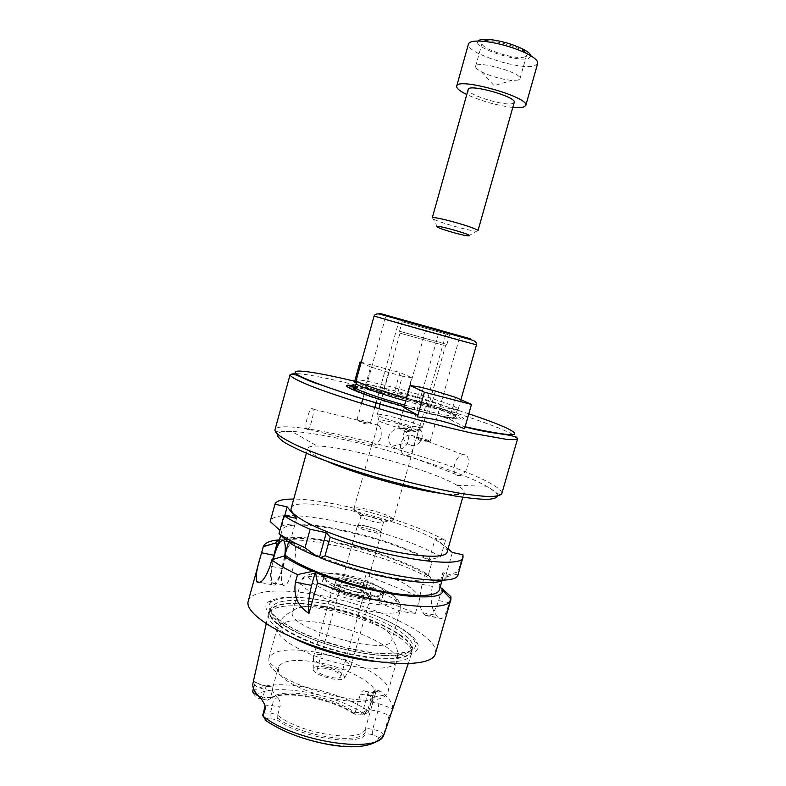 <?xml version="1.0" encoding="UTF-8"?>
<svg xmlns="http://www.w3.org/2000/svg" width="786" height="786" viewBox="0 0 786 786"><rect width="100%" height="100%" fill="white"/><g stroke="black" fill="none" stroke-linecap="round" stroke-linejoin="round"><path stroke-width="0.59" stroke-dasharray="3.93 2.95" d="M512.786 107.446C496.801 105.442 481.464 101.139 466.776 94.517M514.211 102.435L512.423 103.605C503.738 106.257 465.813 94.212 468.181 89.496M537.673 63.46L534.726 65.69C520.98 70.838 464.683 52.544 468.456 44.006M531.012 55.894L528.762 58.361C517.728 62.742 471.708 47.101 478.085 41.019M524.734 56.867C516.107 60.384 479.568 48.496 482.142 42.955C482.791 35.743 529.735 48.938 526.541 55.433L524.734 56.867M518.17 80.123L511.824 80.418C501.291 79.307 491.25 76.488 481.68 71.948C477.357 69.689 475.324 67.832 475.589 66.378C476.07 59.765 522.955 72.951 519.929 78.846L518.17 80.123M477.947 230.829L476.424 231.113C469.645 231.084 438.028 222.133 433.096 218.852L432.231 217.977M403.876 407.61L411.245 408.514L412.66 409.496L431.691 414.33L435.11 414.566L449.395 419.154L463.809 426.474L464.526 428.783M420.363 387.144L414.026 409.663M435.346 391.055L429.018 413.475M455.585 397.343L449.395 419.154M431.691 414.33C460.272 420.726 467.474 420.765 453.316 414.438C440.17 409.182 421.709 403.297 397.922 396.812L380.395 392.312L355.115 387.184M349.888 388.392C353.838 391.674 383.234 401.646 412.66 409.496M435.11 414.566C463.711 420.883 470.647 420.785 455.909 414.281C442.577 408.956 423.821 402.963 399.632 396.301L397.922 396.812M355.36 381.426L354.348 382.487C368.359 383.961 381.662 387.38 394.258 392.754L395.486 391.762L406.254 397.235L399.632 396.301M361.236 362.258L399.946 372.466L411.736 377.732L406.254 397.235M411.736 377.732L402.412 376.091L396.645 396.625M399.946 372.466L394.258 392.754M354.348 382.487L354.692 381.259M402.412 376.091L388.559 372.456L382.792 393.079M388.559 372.456L370.648 366.924L365.146 386.673L356.264 381.868M380.395 392.312L377.732 390.681L365.146 386.673M370.648 366.924L361.177 362.474M410.174 445.122L406.411 442.931C396.851 434.491 411.363 419.586 419.695 429.353C426.326 435.984 418.899 448.266 410.174 445.122M396.223 448.521L392.145 446.222C389.07 443.412 387.95 439.993 388.805 435.965C393.255 427.957 399.023 426.601 406.116 431.887C412.208 438.932 405.281 451.97 396.223 448.521M406.313 428.193L399.583 428.35L403.542 428.665L409.644 431.101C409.85 430.256 408.749 429.284 406.313 428.193L398.531 426.631L403.542 428.665L411.333 430.237L406.313 428.193M458.317 475.648L459.221 475.677C468.23 475.53 472.455 453.493 463.209 454.711C454.829 454.868 450.103 475.186 458.317 475.648M406.382 455.31L407.256 455.33C410.459 454.406 412.689 451.144 413.947 445.534C416.216 439.03 415.214 435.562 410.921 435.139C399.799 434.137 396.36 454.013 406.382 455.31M428.508 441.368L418.437 437.596L417.209 438.254C418.28 440.376 421.61 441.368 427.201 441.231L430.158 441.3C427.898 440.003 423.988 438.765 418.437 437.596L416.718 437.576C418.525 438.804 422.455 440.072 428.508 441.368M306.786 429.166C309.35 431.966 315.186 412.06 312.681 409.054C310.332 404.878 303.956 425.668 306.569 428.92L306.786 429.166M372.76 445.023C375.423 445.8 378.164 443.304 380.984 437.547C381.672 431.73 380.915 427.663 378.714 425.334L377.025 426.189C376.229 431.052 374.745 436.358 372.574 442.086L372.76 445.023M357.276 419.832L357.758 420.166C362.877 423.742 367.042 424.764 370.265 423.251L370.137 423.006C365.402 422.848 361.138 421.827 357.345 419.921L357.276 419.832C358.858 421.021 370.55 424.096 370.383 423.281L370.137 423.006C368.575 421.876 357.797 418.977 357.109 419.508L357.276 419.832M366.197 526.099C360.941 525.019 358.013 524.95 357.404 525.883C355.979 528.526 381.239 535.63 381.397 532.623C380.395 530.54 375.335 528.359 366.197 526.099M380.218 531.562C377.339 528.438 358.259 523.692 358.151 526.089C356.815 528.575 380.493 535.227 380.65 532.407L380.218 531.562M405.743 400.968C433.106 408.691 456.912 413.593 456.686 411.648L453.679 409.496C437.714 401.42 357.768 379.835 356.245 383.273L356.176 383.391M406.559 398.08C434.344 405.92 458.493 410.96 458.238 409.054L455.163 406.912C438.902 398.826 357.827 376.907 356.274 380.247L356.196 380.365M448.158 334.62L402.177 321.739L448.158 334.62M445.505 344.032L399.524 331.23L445.505 344.032M444.159 345.418L400.005 333.136L444.159 345.418M421.335 426.258C414.929 422.318 378.656 412.581 377.319 414.448L377.221 414.576C375.217 416.757 423.045 430.207 422.475 427.299L421.335 426.258M417.297 430.443C411.756 426.916 379.893 418.378 378.773 420.137L378.685 420.245C376.916 422.269 418.722 434.019 418.27 431.367L417.297 430.443M392.45 518.514C387.37 513.474 355.577 505.31 353.985 508.66L353.867 508.886C351.558 512.875 393.157 524.567 393.265 519.959L392.45 518.514M383.037 521.55C380.228 518.632 361.835 513.926 361.029 515.93L360.971 516.048C359.674 518.406 383.362 525.068 383.48 522.376L383.037 521.55M440.848 493.343C455.516 495.259 463.288 494.915 464.182 492.311C464.516 490.926 462.925 489.079 459.407 486.76L457.226 485.404C432.742 470.49 345.948 446.094 317.289 446.065C311.472 445.967 308.299 446.723 307.748 448.344C307.149 451.026 313.614 455.379 327.123 461.382M291.164 508.306C294.033 492.331 418.349 522.965 442.783 545.042C446.153 547.852 447.588 550.22 447.096 552.145M377.732 390.681L355.439 386.044M404.171 406.559L411.245 408.514M383.882 734.841L383.686 734.537C381.652 732.12 377.987 730.39 372.682 729.349L365.519 728.229L366.099 733.593L372.662 734.615L379.049 737.641L381.721 738.005M372.662 734.615L372.682 729.349L377.87 711.104L370.717 709.945L365.519 728.229M316.031 662.146C294.475 658.766 281.928 660.495 278.382 667.343L278.46 670.546C280.681 688.428 362.199 711.34 373.409 697.241L375.148 694.549C378.734 684.38 346.105 667.029 316.031 662.146M354.653 712.224L362.307 712.99C365.47 713.452 367.484 713.226 368.359 712.303L373.232 693.252L372.505 692.181L367.769 710.495C364.714 710.731 363.397 711.802 363.83 713.708L363.869 714.612L360.361 715.014L354.024 713.993L354.653 712.224C341.714 703.735 325.817 697.811 306.972 694.451C288.295 691.631 276.063 693.016 270.276 698.626L267.957 700.169L261.669 699.157M258.152 695.698L262.946 696.956L264.97 689.676L272.31 690.874L270.276 698.626M272.31 690.874L272.909 687.082L267.515 686.414C261.925 685.412 257.277 683.741 253.583 681.393L254.566 681.639L254.369 684.154L256.462 686.6L264.97 689.676C265.845 686.797 266.641 685.628 267.368 686.168L267.515 686.414M265.855 720.595L265.57 719.789C265.658 718.679 267.122 718.296 269.942 718.65L276.888 719.73L277.674 718.217L277.841 714.464L270.276 713.275L272.369 705.749C273.253 702.183 273.42 699.53 272.85 697.781L278.283 698.656C273.754 694.431 271.917 690.707 272.771 687.495L272.83 687.288M278.283 698.656C280.012 700.513 280.563 703.283 279.934 706.958L272.369 705.749C268.9 705.248 266.542 705.484 265.295 706.447L264.872 707.095M277.841 714.464L279.934 706.958M278.126 715.584C301.077 734.153 361.088 743.134 365.185 729.231M370.717 709.945L372.741 702.497L377.879 703.342L392.656 708.756L392.135 710.839M392.656 708.756C392.99 703.401 388.854 697.496 380.237 691.032C379.078 692.613 375.767 692.987 370.294 692.161L365.264 691.316C370.324 695.394 372.819 699.118 372.741 702.497M365.264 691.316L364.881 691.061C362.965 690.285 361.462 691.316 360.371 694.146L367.327 695.305C370.668 695.807 372.702 695.571 373.438 694.598L373.232 693.252L375.718 689.843L380.237 691.032M355.351 711.861L360.371 694.146M277.674 718.217C301.451 736.59 360.086 745.325 365.451 731.913M276.888 719.73C301.323 738.27 360.155 746.995 366.099 733.593M269.942 718.65L270.276 713.275C265.982 712.696 263.477 713.167 262.76 714.68M372.505 692.181L375.718 689.843M376.72 661.596C397.559 662.991 409.152 660.486 411.491 654.09L411.599 653.677C415.205 640.344 367.052 616.853 323.744 609.062C292.48 603.53 274.078 604.994 268.557 613.463L268.429 613.876C267.093 620.557 275.69 628.731 294.2 638.399M261.266 699.088C258.221 698.499 256.236 697.555 255.332 696.288L252.512 691.729M253.377 688.202L254.369 684.154M253.583 681.393L253.053 682.847M363.83 713.708L368.084 710.485M261.414 698.911L262.946 696.956L270.286 698.145M353.965 713.285C330.307 696.769 278.843 688.153 269.136 699.638M354.024 713.993C329.806 697.388 278.313 688.762 267.957 700.169M361.344 591.111C380.395 604.906 398.423 612.323 415.45 613.345L361.344 591.111L365.854 575.087L420.117 596.957C407.148 581.571 389.06 574.281 365.854 575.087M415.45 613.345L420.117 596.957M440.101 587.319L438.991 586.268L442.921 572.503L446.861 575.381L458.032 571.825L462.925 554.749M439.403 589.755L438.991 586.268M448.03 548.874L435.287 538.263L445.436 540.463C410.253 520.872 330.287 498.992 293.718 499.071M443.481 580.127L446.802 576.669L446.861 575.381M458.1 574.36L458.032 571.825M441.929 589.048L438.637 600.583C434.471 613.198 430.089 618.15 425.472 615.448L422.888 612.736C419.125 607.047 418.879 597.586 422.161 584.371L425.305 573.308L426.248 573.495L433.96 580.707L432.32 586.425C429.952 599.797 431.376 609.455 436.594 615.389L439.227 618.101C442.577 620.557 445.898 615.418 449.189 602.685L450.388 598.5M445.436 540.463L440.769 556.832L429.087 560.015L431.858 562.511L428.046 575.902L425.305 573.308M429.087 560.015L435.287 538.263M452.382 552.499L445.898 575.185M433.96 580.707C411.825 567.256 371.247 552.98 334.944 545.464C311.403 540.601 292.53 538.754 278.332 539.913M435.365 653.716C440.897 636.503 377.427 605.927 320.953 595.542C283.324 588.134 251.215 589.687 248.258 601.123M426.248 573.495C389.443 551.448 300.822 530.442 279.511 539.412M287.814 541.613L290.044 542.075L288.943 540.591C303.268 551.615 341.89 566.559 378.312 574.723C414.782 582.947 441.693 582.917 443.392 575.824L442.921 572.503M428.046 575.902C397.441 555.093 311.227 532.908 285.573 539.579M278.362 543.794L278.126 544.423M288.943 540.591L288.521 542.094M280.74 535.187L281.869 531.081L280.15 529.548M431.858 562.511C395.525 538.312 285.18 513.906 281.987 530.452L281.869 531.081M284.611 556.262C280.966 569.899 280.347 579.4 282.754 584.784C288 593.322 299.977 549.404 294.111 543.097C291.419 540.876 288.315 545.062 284.797 555.643M294.111 543.097L283.923 540.994M284.709 556.292C282.822 571.786 275.424 587.692 272.546 582.809C270.531 578.791 270.757 570.97 273.233 559.367M284.679 515.812L280.838 529.695M272.703 559.534C270.089 572.021 269.873 580.422 272.044 584.725C275.1 587.191 278.647 581.817 282.695 568.612L286.035 556.557M290.044 542.075L296.617 518.367M440.769 556.832C395.299 529.764 276.024 503.738 270.325 521.157L270.197 521.521M430.03 560.212C388.441 535.826 283.55 513.484 278.686 529.243M325.551 600.966C299.309 596.122 281.496 596.309 272.123 601.536C258.584 609.73 289.779 632.337 336.742 645.434C383.647 658.727 422.062 655.681 414.772 641.631C409.113 627.857 364.871 608.256 325.551 600.966M324.746 600.809C297.56 595.788 279.059 595.975 269.254 601.398C255.067 609.877 287.371 633.437 336.28 647.075C385.14 660.918 424.98 657.636 417.297 643.007C411.294 628.643 365.47 608.364 324.746 600.809M326.21 668.454C320.924 667.638 317.888 668.051 317.082 669.672C315.127 674.241 340.191 681.285 340.898 676.363C340.23 673.14 335.337 670.507 326.21 668.454M325.325 667.019C318.183 665.929 314.154 666.508 313.241 668.768C311.177 674.761 343.286 683.781 344.651 677.591C344.013 673.317 337.567 669.8 325.325 667.019M327.703 655.131C319.44 653.824 314.695 654.394 313.447 656.86L313.418 656.998C310.951 663.875 349.151 674.604 350.635 667.461L350.674 667.324C349.574 662.421 341.92 658.354 327.703 655.131M347.009 586.346C339.002 584.872 334.355 585.039 333.058 586.847L333.018 586.985C330.366 592.418 369.803 603.501 370.383 597.488L370.412 597.35C368.752 593.302 360.951 589.638 347.009 586.346M347.491 585.737C339.876 584.342 335.465 584.499 334.247 586.218L334.207 586.336C331.702 591.485 369.155 602.017 369.705 596.319L369.725 596.191C368.162 592.359 360.745 588.871 347.491 585.737M348.778 581.168C340.957 579.724 336.536 579.901 335.504 581.699C333.028 586.759 370.491 597.291 371.012 591.681C369.715 587.899 362.297 584.401 348.778 581.168M346.42 578.309C334.119 576.03 327.281 576.354 325.905 579.272C322.859 587.044 379.019 602.823 380.463 594.609C382.625 590.541 363.663 581.601 346.42 578.309M346.479 575.008C333.293 572.542 325.817 572.807 324.038 575.814L323.999 575.971C320.57 584.391 382.35 601.762 383.814 592.782L383.863 592.634C385.661 588.134 365.097 578.584 346.479 575.008M345.27 579.331C332.085 576.885 324.589 577.189 322.8 580.255C318.477 588.783 381.849 606.596 382.605 597.065C384.433 592.497 363.889 582.888 345.27 579.331M330.592 608.914C310.352 605.308 297.865 605.927 293.119 610.801L292.589 611.94C284.483 628.053 390.406 657.833 391.88 639.853L392.018 638.596C392.145 629.488 359.733 614.2 330.592 608.914M315.314 652.125C288.767 647.851 273.282 649.865 268.851 658.187L268.91 661.861C270.964 683.545 373.036 712.234 386.083 694.795L388.048 691.69C392.322 679.291 352.128 658.216 315.314 652.125M363.358 393.806C378.125 399.504 408.288 408.445 430.296 413.613C453.257 418.791 461.009 419.341 453.542 415.244C438.804 407.59 368.074 387.93 355.419 388.009M517.61 438.686C517.846 437.429 514.889 435.356 508.758 432.457C466.678 411.903 292.323 365.402 290.083 374.735M463.809 426.474L465.096 426.769M468.79 413.8C446.497 406.382 422.072 399.033 395.486 391.762M404.584 405.114C431.936 412.837 455.762 417.651 455.556 415.617L452.569 413.407C436.368 405.006 354.604 383.096 355.066 387.37M476.513 344.7L374.126 315.923M497.666 496.054C497.744 494.05 495.111 491.407 489.786 488.126L486.554 486.239C450.142 465.489 333.706 432.762 291.822 431.494C283.304 431.15 278.431 432.015 277.212 434.088M457.226 485.404L486.554 486.239L498.491 494.011C500.8 494.767 501.9 494.649 501.802 493.667C502.264 491.614 499.532 488.804 493.618 485.227C453.149 459.515 278.794 414.615 274.933 429.893C274.992 433.44 283.186 430.699 291.822 431.494L317.289 446.065M379.049 737.641L383.686 734.537L388.913 716.203L386.967 714.454L377.87 711.104C378.724 707.646 378.724 705.052 377.879 703.342M265.658 720.074L262.868 715.682M367.769 710.495C349.908 699.196 328.401 691.297 303.249 686.807C278.215 682.906 261.325 684.567 252.581 691.798M265.629 720.005C296.086 744.096 373.144 755.326 378.999 737.563M360.361 715.014L362.307 712.99L367.327 695.305C368.212 692.486 369.145 691.356 370.108 691.935L370.294 692.161M363.869 713.776C333.578 692.78 268.399 681.708 255.332 696.288M255.303 696.219L252.63 692.004M253.554 688.683L254.644 684.763L254.566 681.639M391.507 712.627L388.913 716.203L389.709 717.382M261.325 698.823C263.379 697.3 267.22 696.946 272.85 697.781M422.161 584.371L432.32 586.425M422.888 612.736L436.594 615.389M425.206 615.183L438.981 617.845M438.637 600.583L449.189 602.685M282.695 568.612L270.05 566.097M325.463 603.736C294.033 598.136 275.827 599.58 270.846 608.089C267.495 617.727 297.236 636.198 336.27 647.104C375.276 658.137 410.282 657.872 412.454 647.89C416.865 635.049 368.752 611.587 325.463 603.736M341.841 575.146L324.805 572.807L312.828 573.475L308.417 577.14L312.818 583.232L325.522 590.571C337.548 595.611 350.546 599.698 364.507 602.813L382.31 605.033L393.757 603.874L396.743 599.708C394.326 595.719 388.166 591.318 378.262 586.503C366.885 581.866 354.741 578.083 341.841 575.146M339.021 578.84C317.043 574.743 304.477 575.313 301.313 580.559C293.689 594.933 399.809 624.762 400.781 608.521C403.739 600.622 369.675 584.676 339.021 578.84M323.39 623.298C296.872 618.759 281.496 620.272 277.281 627.847C274.353 636.493 299.427 652.478 332.193 661.625C364.93 670.88 394.66 670.311 396.665 661.399C400.644 650.061 360.155 629.733 323.39 623.298M324.539 606.939C293.561 601.437 275.346 602.842 269.912 611.174C265.835 620.852 295.683 639.716 335.249 650.769C374.765 661.95 410.076 661.399 411.638 651.005C415.214 637.918 367.475 614.701 324.539 606.939M324.706 606.428C293.276 600.848 275.061 602.361 270.05 610.948C266.68 620.685 296.391 639.234 335.425 650.14C374.421 661.164 409.447 660.81 411.638 650.749C416.079 637.79 368.005 614.239 324.706 606.428M519.929 78.846L526.541 55.433M475.589 66.378L482.142 42.955M481.68 71.948L494.08 85.684L511.824 80.418M468.574 235.869L476.758 231.123M437.606 227.164L433.096 218.852M453.316 414.438L455.909 414.281M465.057 426.906L464.064 426.68M392.145 446.222L406.411 442.931M406.116 431.887L409.29 431.288M409.545 431.249L419.695 429.353M407.256 455.34L459.221 475.677M410.921 435.139L417.592 437.635M427.201 441.231L463.209 454.711M399.583 428.35L398.6 426.572M409.644 431.101L411.314 430.158M428.989 441.958L430.158 441.3M417.199 438.254L416.786 437.507M378.714 425.334L370.353 423.192M357.758 420.166L312.681 409.054M372.515 444.768L306.569 428.92M411.333 430.237L439.57 330.051M398.531 426.631L426.7 326.426M430.178 441.388L459.987 336.054M416.718 437.576L446.448 332.252M370.383 423.281L374.804 407.472M376.062 402.963L399.534 318.998M357.05 419.567L361.55 403.424M362.808 398.915L364.154 394.091M364.164 394.022L386.132 315.235M366.846 395.034C380.689 400.418 425.825 413.515 446.428 416.924L454.072 417.612L455.3 416.629L456.686 411.648M456.686 411.51L458.238 408.907M458.238 409.054L460.891 399.71M449.376 334.993L450.977 333.431M402.344 321.769L401.803 319.607M446.861 344.533L449.543 335.052M399.524 331.23L402.177 321.739M445.318 345.83L446.723 344.455M400.162 333.136L399.681 331.23M422.475 427.299L445.456 345.909M377.221 414.576L378.872 408.691M380.129 404.181L400.005 333.136M418.26 431.229L422.455 427.142M378.773 420.137L377.319 414.448M393.265 519.959L418.27 431.367M353.867 508.886L372.574 442.086M377.025 426.189L378.685 420.245M383.489 522.248L393.285 519.703M361.029 515.93L353.985 508.66M380.65 532.407L383.48 522.376M358.151 526.089L360.971 516.048M462.777 497.224L464.182 492.311M306.383 453.267L307.748 448.344M357.591 387.537L355.459 386.044M372.22 704.846L375.148 694.549M272.771 687.495L278.382 667.343M265.57 719.789L262.73 715.181M408.199 663.748L411.491 654.09M266.208 623.838L268.429 613.876M363.869 714.612L368.359 712.303M368.546 711.949L373.527 694.382L375.207 691.916L377.496 691.552C376.072 691.768 379.422 692.741 370.108 691.935L364.881 691.061M265.02 705.189L264.184 703.097M272.909 687.082L267.368 686.168C262.023 685.225 257.68 683.643 254.359 681.433L253.809 681.02M446.802 576.669L458.189 573.967M425.472 615.448L439.227 618.101M260.245 557.628L261.04 554.729M441.987 580.736L443.392 575.824M280.69 535.138L281.987 530.452M272.546 582.809L282.754 584.784M272.044 584.725L259.822 582.357M276.24 527.023L270.325 521.157M268.557 613.463L270.846 608.089L270.05 608.059C270.129 609.012 268.999 607.833 272.732 614.151L278.313 619.407L293.964 629.105L315.658 638.546L345.418 647.684L374.558 653.097L396.566 653.981L410.42 650.896L413.141 648.283L412.454 647.89L411.599 653.677M272.123 601.536L269.254 601.398M414.772 641.631L417.297 643.007M340.898 676.363L381.397 532.623M317.082 669.672L357.404 525.883M344.651 677.591L350.635 667.461M313.241 668.768L313.418 656.998M350.674 667.324L370.383 597.488M313.447 656.86L333.018 586.985M334.247 586.218L333.058 586.847M369.725 596.191L370.412 597.35M369.705 596.319L371.012 591.681M334.207 586.336L335.504 581.699M380.463 594.609L383.814 592.782M325.905 579.272L323.999 575.971M382.605 597.065L383.863 592.634M322.8 580.255L324.038 575.814M292.589 611.94L301.313 580.559L302.522 578.221L305.666 575.991L312.14 573.436C316.414 572.237 328.273 572.503 341.802 575.106C354.702 577.877 366.757 581.62 377.987 586.336C391.723 591.544 399.514 601.722 398.571 601.221L400.624 604.473L400.781 608.521L391.88 639.853M268.851 658.187L277.281 627.847C279.04 622.974 281.103 619.388 283.471 617.079L286.674 614.298L293.119 610.801M388.048 691.69L396.665 661.399C397.696 656.32 397.804 652.183 396.989 648.99L395.712 644.942L392.018 638.596M373.409 697.241L386.083 694.795M278.46 670.546L268.91 661.861"/><path stroke-width="1.18" d="M466.776 94.517C459.722 91.058 456.361 88.268 456.695 86.146C457.02 76.723 530.383 97.346 525.755 105.56L522.945 107.338L512.786 107.446M468.181 89.496C468.505 83.247 517.188 96.924 514.211 102.435L477.947 230.829C479.971 228.687 431.622 215.099 432.231 217.977L468.181 89.496M456.695 86.146L468.456 44.006C469.399 41.452 474.479 40.548 483.685 41.304C498.452 43.014 512.59 46.983 526.08 53.222C534.333 57.368 538.194 60.787 537.673 63.46L525.755 105.56M478.085 41.019C479.499 39.487 483.331 38.986 489.57 39.506C500.869 40.793 511.676 43.839 521.992 48.624C527.593 51.424 530.599 53.851 531.012 55.894M468.338 235.859C463.642 235.78 441.025 229.384 437.606 227.164C430.315 222.841 477.053 235.977 468.574 235.869L468.338 235.859M410.096 385.484L403.876 407.61L416.855 414.615L417.435 416.924L424.411 392.214L410.096 385.484L420.363 387.144L435.346 391.055L455.585 397.343L471.453 404.436L424.411 392.214M471.453 404.436L464.526 428.783C449.73 422.495 434.029 418.535 417.435 416.924M355.115 387.184C349.75 386.515 348.011 386.918 349.888 388.392M356.264 381.868L355.36 381.426M354.692 381.259L360.067 361.943L361.236 362.258M361.177 362.474L360.067 361.943M431.887 327.919L439.57 330.051L431.887 327.919M448.059 332.675L459.987 336.054L448.059 332.675M399.239 318.91L386.132 315.235L399.239 318.91M404.584 405.114C377.015 397.421 353.808 389.011 355.066 387.37L356.176 383.391C354.938 384.944 378.174 393.265 405.743 400.968M460.891 399.71L476.513 344.7C479.863 346.184 370.491 315.441 374.126 315.923L356.196 380.365C354.967 381.868 378.557 390.259 406.559 398.08M449.71 333.018L401.793 319.578L449.71 333.018M327.123 461.382C354.535 473.644 411.058 489.531 440.848 493.343M462.777 497.224L447.096 552.145C445.731 559.661 408.189 556.714 365.097 544.56C321.985 532.486 288.403 515.439 291.164 508.306L306.383 453.267M355.439 386.044C331.328 381.898 358.278 393.776 404.171 406.559M265.855 720.585C283.166 732.188 304.84 740.294 330.867 744.932C355.233 748.852 372.181 746.543 381.721 738.005L383.882 734.841L408.199 663.748M262.868 715.682L264.872 707.095L262.73 715.181L265.855 720.595M265.275 708.756L264.911 704.826L265.275 708.756L262.996 715.987M294.2 638.399C316.64 649.845 351.607 659.67 376.72 661.596M258.152 695.698L252.63 692.004L253.377 688.202M266.208 623.838L253.053 682.847C251.923 687.426 254.684 692.751 261.325 698.823L264.911 704.826M319.538 557.009L316.925 556.468L305.007 547.714L310.136 529.283L326.318 532.712L319.538 557.009L320.157 557.775C365.716 576.305 431.465 587.712 443.481 580.127M326.318 532.712L330.238 537.172L325.05 555.761L320.157 557.775M315.402 571.854L317.485 582.868L308.967 613.365C297.865 606.438 293.345 596.063 295.418 582.23L297.54 574.586L312.779 571.324L315.402 571.854L311.62 585.403C308.702 596.515 307.817 605.839 308.967 613.365M316.001 572.65C368.821 594.619 443.383 604.208 442.803 590.64L442.901 589.245L440.101 587.319M288.521 542.094L284.945 555.004C299.152 566.421 337.685 581.581 374.107 589.628C410.577 597.724 437.596 597.272 439.403 589.755L441.987 580.736M284.945 555.004L286.035 556.557L283.805 556.105C290.545 560.949 300.203 566.028 312.779 571.324M317.485 582.868C376.415 605.652 450.565 613.709 450.889 599.512L450.899 596.712L442.901 589.245M330.238 537.172C389.591 559.033 463.357 569.103 463.033 557.117L462.925 554.749L452.382 552.499L448.03 548.874M293.718 499.071C282.498 498.992 276.25 500.711 274.962 504.229L287.145 506.872L296.617 518.367L283.982 515.655C290.103 519.86 298.827 524.4 310.136 529.283M325.05 555.761C384.236 578.005 458.15 587.25 458.1 574.36L463.033 557.117M283.982 515.655L279.02 533.625C285.082 538.007 293.748 542.704 305.007 547.714M279.02 533.625L287.814 541.613C294.612 546.309 304.31 551.261 316.925 556.468M450.388 598.5L450.899 596.712M283.805 556.105L271.779 559.819C277.763 564.466 286.35 569.388 297.54 574.586M271.779 559.819L270.05 566.097C265.128 579.174 260.716 584.401 256.825 581.778C255.362 577.111 256.767 568.101 261.04 554.729L263.251 546.742L274.835 543.205L276.986 543.647L277.998 545.091L280.74 535.187M278.332 539.913C269.804 540.758 264.813 542.92 263.359 546.378L263.251 546.742M260.245 557.628L248.258 601.123C243.778 613.611 282.695 638.026 334.738 652.577C386.732 667.275 432.673 666.715 435.365 653.716L450.889 599.512M279.511 539.412L274.835 543.205M285.573 539.579C281.712 540.473 279.305 541.878 278.362 543.794M280.69 535.138L277.998 545.091M284.797 555.643L284.611 556.262M273.233 559.367C276.996 545.052 280.553 538.921 283.913 540.974L283.923 540.994C285.406 543.391 285.672 548.49 284.709 556.292M280.15 529.548L278.686 529.243L270.197 521.521L274.962 504.229M287.145 506.872L284.679 515.812M276.986 543.647L272.703 559.534M355.419 388.009C350.703 387.95 353.346 389.885 363.358 393.806M517.61 438.686L501.802 493.667C500.495 495.445 496.477 496.418 489.747 496.585C481.464 496.241 470.775 495.003 457.668 492.871C435.975 488.931 411.569 483.223 384.442 475.756C349.072 465.705 316.286 454.239 295.929 444.964C281.82 438.166 274.815 433.145 274.933 429.893L290.083 374.735C290.299 376.789 297.629 380.719 312.062 386.496C332.842 394.503 365.962 405.183 401.45 415.224C428.655 422.78 453.021 428.92 474.557 433.666L506.184 439.315C512.718 439.905 516.53 439.688 517.61 438.686C513.189 433.391 495.229 435.257 465.057 426.906M465.096 426.769C511.765 436.908 525.539 437.301 506.42 427.957C497.98 424.086 485.434 419.37 468.79 413.8M355.488 381.456C314.292 371.513 286.811 367.671 297.413 374.578C307.483 381.338 360.725 399.426 416.855 414.615M470.696 338.884L379.638 313.329L470.696 338.884M277.212 434.088C276.996 436.21 279.531 439.06 284.807 442.636C291.694 446.605 301.126 451.066 313.113 456.037C333.254 463.917 356.697 471.688 383.421 479.362C410.233 486.74 434.294 492.311 455.595 496.084C468.407 498.088 478.792 499.198 486.731 499.395C493.107 499.09 496.752 497.97 497.666 496.054M263.202 716.37C295.389 742.063 378.233 754.167 383.755 735.156M252.63 692.004L253.554 688.683M311.62 585.403L295.418 582.23M273.774 555.25L261.581 552.784M489.57 39.506L483.685 41.304M521.992 48.624L526.08 53.222M290.083 374.735C295.919 372.721 303.553 379.52 316.316 383.362L355.616 396.783L417.042 414.782M374.804 407.472L376.062 402.963M361.55 403.424L362.808 398.915M355.066 387.37L354.879 389.404C355.675 390.023 354.083 390.082 366.846 395.034M356.245 383.273L356.274 380.65M374.126 315.923C374.991 314.223 376.789 313.604 379.54 314.066L472.897 340.318C475.442 341.33 476.65 342.784 476.513 344.7M378.872 408.691L380.129 404.181M264.872 707.095L265.02 705.189M442.803 590.64L450.987 599.119M270.6 544.492L263.359 546.378M259.822 582.357L256.825 581.778"/></g></svg>
